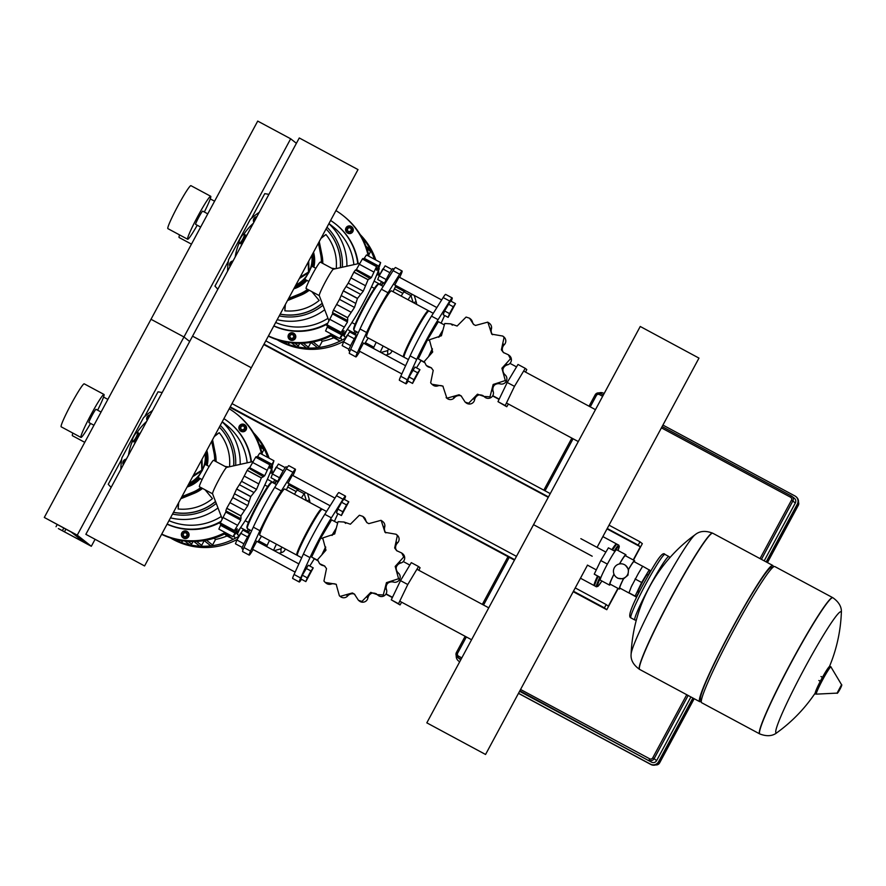 <?xml version="1.0" encoding="UTF-8"?>
<svg xmlns="http://www.w3.org/2000/svg" width="886" height="886" viewBox="0 0 886 886"><rect width="100%" height="100%" fill="white"/><g stroke="black" fill="none" stroke-linecap="round" stroke-linejoin="round"><path stroke-width="1.33" d="M612.547 550.04A23.634 1.85 -61.8 0 1 617.165 544.27L618.816 545.156A23.634 1.85 -61.8 0 1 618.838 545.178A23.634 1.85 -61.8 0 0 614.197 550.926M596.488 586.82A23.634 1.85 -61.8 0 1 596.444 586.809L594.805 585.923A23.634 1.85 -61.8 0 1 598.15 576.509M611.894 549.685A23.634 1.85 -61.8 0 1 616.512 543.926A23.634 1.85 -61.8 0 1 616.601 544.059L616.711 544.436M594.683 585.458L594.307 585.568A23.634 1.85 -61.8 0 1 594.141 585.568A23.634 1.85 -61.8 0 1 597.485 576.155M330.611 220.47A60.026 59.838 128.3 0 1 357.767 263.795M328.95 223.549L332.937 226.705A56.272 56.095 128.3 0 1 353.879 264.659M335.495 223.948L335.971 224.313A60.026 59.838 128.3 0 1 358.177 263.696M243.949 234.137A56.272 56.095 128.3 0 1 253.352 223.261M328.872 223.693A56.272 56.095 128.3 0 1 346.891 266.21M244.071 234.17L245.234 234.812L243.716 239.663L240.383 243.705L239.231 243.074A5.061 1.218 118.5 0 1 240.549 238.112A5.061 1.218 118.5 0 1 244.071 234.17A5.061 1.218 118.5 0 1 242.753 239.142A5.061 1.218 118.5 0 1 239.231 243.074M240.937 246.319A52.529 52.363 128.3 0 1 247.748 233.66M326.989 227.204A52.529 52.363 128.3 0 1 342.384 267.207M340.357 267.661A50.646 50.491 128.3 0 0 326.048 228.942A50.646 50.491 128.3 0 1 340.479 267.627M351.886 226.916A3.754 3.743 128.3 0 1 350.635 233.439A3.754 3.743 128.3 0 1 347.234 232.796L346.98 232.597A3.754 3.743 -51.7 0 0 352.982 230.349A3.754 3.743 -51.7 0 0 348.231 226.063A3.754 3.743 -51.7 0 0 346.98 232.597C344.654 228.09 346.027 226.008 351.089 226.351L351.886 226.916M295.348 338.43A3.754 3.743 128.3 0 1 289.722 339.604L289.467 339.404A3.754 3.743 -51.7 0 0 295.093 338.23A3.754 3.743 -51.7 0 0 293.576 333.158A3.754 3.743 -51.7 0 0 289.467 339.404C287.142 334.897 288.515 332.815 293.576 333.158L294.373 333.712A3.754 3.743 128.3 0 1 295.348 338.43M227.602 271.083A71.279 71.057 128.3 0 1 228.61 259.642L250.251 219.462A71.279 71.057 128.3 0 1 259.244 212.308M335.927 210.591A71.279 71.057 128.3 0 1 368.222 255.91M331.851 334.321A71.279 71.057 128.3 0 1 268.447 335.916M342.948 215.486L343.414 215.852A71.279 71.057 128.3 0 1 368.665 256.143M332.438 334.631A71.279 71.057 128.3 0 1 268.38 336.038A71.279 71.057 128.3 0 0 332.383 334.598M327.266 324.043A60.026 59.838 128.3 0 1 273.796 325.993M290.885 334.465L293.033 334.675L293.919 336.647L292.657 338.408L290.508 338.197L289.622 336.226L290.885 334.465L289.755 336.337L290.597 338.208M348.508 231.656L347.146 229.983L347.91 227.957L350.048 227.602L351.41 229.286L350.646 231.301L348.508 231.656L347.146 229.983M255.124 219.972L255.423 219.396M293.078 334.786L291.029 334.576M350.147 227.724L348.054 228.067L347.29 230.094M231.479 263.884L231.778 263.319M321.23 237.891A33.668 2.625 -39.2 0 1 325.926 234.524A46.903 46.748 128.3 0 1 336.215 268.58M325.926 234.524L320.965 238.389M335.484 268.735A33.668 1.44 -174.1 0 0 331.707 268.225M311.817 291.616A33.668 0.576 50.7 0 0 319.17 300.443A46.903 46.748 128.3 0 1 284.849 310.809L285.37 304.496M284.849 310.809A33.668 2.259 -84.3 0 1 285.137 304.928M324.697 309.746A56.272 56.095 128.3 0 1 277.196 319.669M235.189 256.984A56.272 56.095 128.3 0 1 239.154 243.019M327.986 318.307A56.272 56.095 128.3 0 1 275.679 322.482M322.205 303.256A50.646 50.491 128.3 0 1 280.197 314.109M322.26 303.4A50.646 50.491 128.3 0 1 280.164 314.165M322.969 305.238A52.529 52.363 128.3 0 1 279.234 315.892M327.654 323.191A60.026 59.838 128.3 0 1 273.863 325.86M223.903 418.646A60.026 59.838 128.3 0 1 251.059 461.971M222.242 421.736L226.229 424.881A56.272 56.095 128.3 0 1 247.172 462.835M228.787 422.124L229.252 422.5A60.026 59.838 128.3 0 1 251.469 461.883M137.241 432.324A56.272 56.095 128.3 0 1 146.633 421.448M222.164 421.88A56.272 56.095 128.3 0 1 240.184 464.386M137.352 432.357L138.526 432.988L137.009 437.85L133.675 441.881L132.523 441.261A5.061 1.218 118.5 0 1 133.83 436.289A5.061 1.218 118.5 0 1 137.352 432.357A5.061 1.218 118.5 0 1 136.045 437.33A5.061 1.218 118.5 0 1 132.523 441.261M134.229 444.495A52.529 52.363 128.3 0 1 141.04 431.836M220.282 425.38A52.529 52.363 128.3 0 1 235.676 465.394M233.649 465.837A50.646 50.491 128.3 0 0 219.34 427.118A50.646 50.491 128.3 0 1 233.771 465.815M245.178 425.092A3.754 3.743 128.3 0 1 243.927 431.626A3.754 3.743 128.3 0 1 240.527 430.984L240.272 430.773A3.754 3.743 -51.7 0 0 246.275 428.536A3.754 3.743 -51.7 0 0 241.524 424.25A3.754 3.743 -51.7 0 0 240.272 430.773C237.946 426.266 239.309 424.184 244.381 424.527L245.178 425.092M188.64 536.617A3.754 3.743 128.3 0 1 183.014 537.78L182.76 537.58A3.754 3.743 -51.7 0 0 188.386 536.407A3.754 3.743 -51.7 0 0 186.868 531.334A3.754 3.743 -51.7 0 0 182.76 537.58C180.434 533.073 181.807 530.991 186.868 531.334L187.666 531.899A3.754 3.743 128.3 0 1 188.64 536.617M120.884 469.27A71.279 71.057 128.3 0 1 121.903 457.829L143.532 417.649A71.279 71.057 128.3 0 1 152.536 410.495M229.219 408.778A71.279 71.057 128.3 0 1 261.514 454.086M225.144 532.497A71.279 71.057 128.3 0 1 161.739 534.103M236.241 413.673L236.706 414.039A71.279 71.057 128.3 0 1 261.957 454.33M225.731 532.807A71.279 71.057 128.3 0 1 161.673 534.225A71.279 71.057 128.3 0 0 225.664 532.774M220.559 522.219A60.026 59.838 128.3 0 1 167.077 524.18M184.177 532.652L186.326 532.863L187.212 534.834L185.949 536.595L183.79 536.373L182.915 534.402L184.177 532.652L183.048 534.513L183.889 536.384M241.8 429.832L240.438 428.159L241.202 426.144L243.34 425.789L244.702 427.462L243.938 429.488L241.8 429.832L240.438 428.159M148.405 418.148L148.715 417.583M186.37 532.962L184.321 532.763M243.44 425.911L241.346 426.255L240.571 428.27M124.76 462.06L125.07 461.495M214.523 436.067A33.668 2.625 -39.2 0 1 219.219 432.7A46.903 46.748 128.3 0 1 229.507 466.756M219.219 432.7L214.257 436.576M228.765 466.922A33.668 1.44 -174.1 0 0 224.989 466.413M205.098 489.803A33.668 0.576 50.7 0 0 212.463 498.619A46.903 46.748 128.3 0 1 178.141 508.996L178.662 502.672M178.141 508.996A33.668 2.259 -84.3 0 1 178.429 503.115M217.989 507.933A56.272 56.095 128.3 0 1 170.489 517.856M128.481 455.171A56.272 56.095 128.3 0 1 132.446 441.195M221.279 516.483A56.272 56.095 128.3 0 1 168.971 520.669M215.497 501.443A50.646 50.491 128.3 0 1 173.479 512.285M215.553 501.587A50.646 50.491 128.3 0 1 173.446 512.352M216.262 503.425A52.529 52.363 128.3 0 1 172.515 514.079M220.946 521.378A60.026 59.838 128.3 0 1 167.155 524.047M268.325 336.137A71.279 71.057 -51.7 0 0 332.959 334.908M369.063 256.353A71.279 71.057 -51.7 0 0 343.834 216.195L343.369 215.819A71.279 71.057 128.3 0 1 368.62 256.12M217.834 289.213L214.955 286.134L228.355 261.226M251.436 218.377L264.748 193.646L268.912 194.355M161.617 534.324A71.279 71.057 -51.7 0 0 226.251 533.095M262.345 454.54A71.279 71.057 -51.7 0 0 237.127 414.371L236.662 414.006A71.279 71.057 128.3 0 1 261.913 454.308M111.127 487.389L108.236 484.31L121.648 459.413M144.717 416.564L158.04 391.822L162.204 392.531M343.735 341.309A67.535 67.314 128.3 0 1 277.13 339.726M366.029 246.33L370.204 249.63A1.506 1.495 128.3 0 1 370.592 251.513L368.731 254.969M362.64 238.843L364.511 240.327A1.506 1.495 128.3 0 1 364.899 242.21L364.567 242.819M361.012 235.931A67.535 67.314 128.3 0 1 374.379 259.21M320.721 340.047L322.271 341.265L319.27 346.825A1.506 1.495 128.3 0 1 317.022 347.29L310.82 342.384M299.756 343.303L298.338 345.95A1.506 1.495 128.3 0 1 296.09 346.415L291.605 342.882M289.434 342.605L289.046 343.325A1.506 1.495 128.3 0 1 286.798 343.79L284.052 341.631M310.92 342.461L308.361 347.212A1.506 1.495 128.3 0 1 306.113 347.677L300.575 343.303M340.479 337.909L340.944 338.275A1.506 1.495 128.3 0 1 339.305 340.767L333.756 337.787A61.909 61.71 128.3 0 1 322.271 341.265M333.756 337.787L331.231 335.794M345.197 338.286A67.535 67.314 128.3 0 1 278.592 340.191M377.425 273.298A67.535 67.314 128.3 0 1 377.547 274.571M360.225 234.613A67.535 67.314 128.3 0 1 375.83 259.986M378.499 270.64A67.535 67.314 128.3 0 1 379.119 275.424M237.027 539.496A67.535 67.314 128.3 0 1 170.422 537.902M259.31 444.506L263.496 447.807A1.506 1.495 128.3 0 1 263.884 449.7L262.023 453.145M255.921 437.031L257.793 438.515A1.506 1.495 128.3 0 1 258.18 440.397L257.859 441.006M254.304 434.107A67.535 67.314 128.3 0 1 267.672 457.397M214.013 538.223L215.553 539.452L212.562 545.012A1.506 1.495 128.3 0 1 210.314 545.477L204.112 540.571M193.048 541.49L191.62 544.137A1.506 1.495 128.3 0 1 189.371 544.602L184.897 541.058M182.726 540.781L182.328 541.512A1.506 1.495 128.3 0 1 180.079 541.977L177.344 539.807M204.201 540.648L201.654 545.388A1.506 1.495 128.3 0 1 199.405 545.854L193.868 541.479M233.771 536.096L234.236 536.451A1.506 1.495 128.3 0 1 232.586 538.954L227.049 535.975A61.909 61.71 128.3 0 1 215.553 539.452M227.049 535.975L224.523 533.981M238.489 536.462A67.535 67.314 128.3 0 1 171.873 538.367M270.717 471.485A67.535 67.314 128.3 0 1 270.839 472.759M253.518 432.8A67.535 67.314 128.3 0 1 269.111 458.173M271.792 468.827A67.535 67.314 128.3 0 1 272.412 473.6M354.754 334.686L356.394 331.641M381.29 285.392L382.985 282.379M381.556 281.615A7.509 0.587 118.2 0 0 380.039 284.306L379.873 284.627M354.965 330.877L353.857 332.937A7.509 0.587 118.2 0 0 353.337 333.922M345.618 337.511L344.178 336.37L345.784 337.234M346.847 330.179A7.509 0.587 118.2 0 0 344.178 336.37M381.567 285.547A7.509 0.587 -61.8 0 1 383.416 282.9A117.772 9.237 -61.8 0 1 383.627 282.723M355.109 334.875A7.509 0.587 -61.8 0 1 356.604 331.752M364.888 343.336L369.119 346.138M392.199 350.867L390.837 352.949A114.017 8.949 -61.8 0 1 389.009 354.101A114.017 8.949 -61.8 0 1 387.824 350.568L388.511 348.896M383.162 346.016A9.381 0.731 118.2 0 0 380.349 352.163M412.533 294.517A119.643 9.392 118.2 0 0 410.949 295.603A9.381 0.731 118.2 0 0 408.114 299.8M413.762 302.835A114.017 8.949 -61.8 0 1 416.42 302.669A114.017 8.949 -61.8 0 1 416.52 304.308M377.469 274.527L379.23 275.48L377.48 274.538A7.509 0.587 118.2 0 0 377.469 274.527A7.509 0.587 118.2 0 0 376.417 275.734M405.622 290.796A119.643 9.392 118.2 0 0 404.027 291.893A9.381 0.731 118.2 0 0 401.192 296.079M376.24 342.306A9.381 0.731 118.2 0 0 373.427 348.453M248.047 532.863L249.675 529.817M274.582 483.579L276.277 480.566M274.837 479.791A7.509 0.587 118.2 0 0 273.331 482.493L273.154 482.815M248.257 529.064L247.15 531.113A7.509 0.587 118.2 0 0 246.629 532.098M238.91 535.687L237.47 534.557L239.076 535.41M240.139 528.366A7.509 0.587 118.2 0 0 237.47 534.557M274.859 483.723A7.509 0.587 -61.8 0 1 276.698 481.087A117.772 9.237 -61.8 0 1 276.919 480.91M248.39 533.051A7.509 0.587 -61.8 0 1 249.896 529.939M258.18 541.512L262.411 544.325M285.491 549.054L284.129 551.125A114.017 8.949 -61.8 0 1 282.302 552.288A114.017 8.949 -61.8 0 1 281.117 548.755L281.803 547.072M276.454 544.203A9.381 0.731 118.2 0 0 273.63 550.35M305.825 492.694A119.643 9.392 118.2 0 0 304.241 493.79A9.381 0.731 118.2 0 0 301.406 497.976M307.054 501.011A114.017 8.949 -61.8 0 1 309.712 500.845A114.017 8.949 -61.8 0 1 309.812 502.495M270.762 472.714L272.523 473.656L270.762 472.714A7.509 0.587 118.2 0 0 269.698 473.921M298.903 488.983A119.643 9.392 118.2 0 0 297.319 490.069A9.381 0.731 118.2 0 0 294.484 494.266M269.532 540.482A9.381 0.731 118.2 0 0 266.719 546.629M322.759 263.43A35.263 35.152 -51.7 0 0 322.072 255.489L319.259 241.557M287.485 300.564L300.675 295.237A35.263 35.152 -51.7 0 0 309.269 290.254M318.971 242.088L321.607 255.124A35.263 35.152 128.3 0 1 322.294 263.175M308.716 289.955A35.263 35.152 128.3 0 1 300.21 294.861L287.872 299.856M313.522 252.211A29.825 29.736 128.3 0 1 313.854 267.24M313.135 252.931A29.825 29.736 128.3 0 1 313.09 266.83M312.559 253.994A29.072 28.983 128.3 0 1 312.359 266.431M311.839 255.334A29.072 28.983 128.3 0 1 309.004 271.869M309.015 272.068L311.783 266.121L315.848 268.314M308.815 281.416L304.74 279.223L308.649 272.766M308.705 261.16L309.026 272.434L299.424 278.381M308.217 262.057L308.505 272.024L300.022 277.285M308.771 272.589L299.346 278.536M308.483 272.877A29.072 28.983 128.3 0 1 295.869 285.004M305.36 279.555A29.072 28.983 128.3 0 1 294.916 286.765M306.102 279.954A29.825 29.736 128.3 0 1 294.329 287.85M306.933 280.408A29.825 29.736 128.3 0 1 293.787 288.858M333.513 269.2A15.007 1.174 118.2 0 0 333.424 269.2A15.007 1.174 118.2 0 0 325.472 281.682A15.007 1.174 118.2 0 0 319.259 295.581L328.916 320.71M333.479 269.189L320.333 262.123A15.007 1.174 118.2 0 0 312.293 274.605A15.007 1.174 118.2 0 0 306.135 288.57L319.281 295.625M343.89 330.733L339.737 338.541L325.572 330.943A43.148 3.389 118.2 0 0 325.572 330.943L327.709 326.048M341.143 332.361L326.967 324.752L332.494 313.899L347.511 321.95L341.143 332.361A43.148 3.389 118.2 0 0 341.11 332.427L341.032 333.202L326.79 325.55L326.945 324.819L341.11 332.427L344.078 330.711M347.655 317.653L333.479 310.045L339.493 299.368L354.5 307.431L347.655 317.653A43.148 3.389 118.2 0 0 347.6 317.764L347.733 320.3M333.479 310.045A43.148 3.389 118.2 0 0 333.435 310.155L332.494 312.658L347.312 320.367L347.511 321.95M332.494 313.899L332.892 312.869M357.523 298.372L343.358 290.763L348.242 283.132L363.249 291.195L357.523 298.372A43.148 3.389 118.2 0 0 357.457 298.493L354.5 307.431M339.493 299.368L343.292 290.885L357.457 298.493M355.884 270.241L356.394 269.521L371.4 277.584L368.111 279.677A43.148 3.389 118.2 0 0 368.044 279.777L363.249 291.195M348.242 283.132L353.879 272.168L368.044 279.777M370.226 278.592L355.441 270.008L353.946 272.057A43.148 3.389 118.2 0 0 353.879 272.168M376.572 270.141L376.572 266.575A43.148 3.389 118.2 0 0 376.528 266.631L371.4 277.584M356.394 269.521L362.363 259.022L376.528 266.631M374.545 280.065L379.241 268.768A43.148 3.389 118.2 0 0 379.263 268.702L377.923 271.16L380.637 262.577L376.639 270.274M377.126 266.132L376.572 266.575L362.407 258.967L362.883 258.49L377.126 266.132M363.825 258.989L366.461 254.958L380.637 262.566A43.148 3.389 118.2 0 0 380.637 262.577L366.461 254.958M379.263 268.702L378.51 269.333M339.748 338.552L325.572 330.943L339.748 338.552A43.148 3.389 118.2 0 0 339.737 338.552L345.285 331.774L343.801 334.554A43.148 3.389 118.2 0 0 343.846 334.498L350.313 324.985A311.606 311.606 0 0 0 375.454 277.982M343.967 333.402L343.801 334.554M321.817 262.921A35.263 35.152 -51.7 0 0 321.142 254.747L318.683 242.62M288.249 299.136L299.734 294.495A35.263 35.152 -51.7 0 0 308.151 289.656M318.395 243.152L320.666 254.382A35.263 35.152 128.3 0 1 321.341 262.666M307.586 289.345A35.263 35.152 128.3 0 1 299.269 294.119L288.637 298.416M216.051 461.606A35.263 35.152 -51.7 0 0 215.364 453.676L212.551 439.744M180.777 498.752L193.968 493.413A35.263 35.152 -51.7 0 0 202.562 488.43M212.263 440.276L214.899 453.3A35.263 35.152 128.3 0 1 215.575 461.351M201.997 488.131A35.263 35.152 128.3 0 1 193.502 493.048L181.154 498.032M206.815 450.398A29.825 29.736 128.3 0 1 207.147 465.427M206.427 451.118A29.825 29.736 128.3 0 1 206.383 465.006M205.851 452.181A29.072 28.983 128.3 0 1 205.652 464.618M205.131 453.521A29.072 28.983 128.3 0 1 202.296 470.056M202.307 470.256L205.076 464.308L209.14 466.49M202.108 479.592L198.032 477.41L201.942 470.953M201.986 459.347L202.318 470.621L192.716 476.568M201.51 460.233L201.798 470.211L193.303 475.472M202.052 470.776L192.639 476.723M201.775 471.053A29.072 28.983 128.3 0 1 189.15 483.18M198.652 477.742A29.072 28.983 128.3 0 1 188.209 484.952M199.383 478.141A29.825 29.736 128.3 0 1 187.622 486.026M200.225 478.584A29.825 29.736 128.3 0 1 187.079 487.045M226.805 467.387A15.007 1.174 118.2 0 0 226.716 467.376A15.007 1.174 118.2 0 0 218.764 479.869A15.007 1.174 118.2 0 0 212.551 493.757L222.198 518.897M226.772 467.365L213.626 460.31A15.007 1.174 118.2 0 0 205.585 472.781A15.007 1.174 118.2 0 0 199.428 486.746L212.574 493.812M237.182 528.92L233.018 536.728L218.864 529.119A43.148 3.389 118.2 0 0 218.864 529.119L221.002 524.224M234.425 530.537L220.26 522.928L225.786 512.075L240.793 520.137L234.425 530.537A43.148 3.389 118.2 0 0 234.402 530.603L234.325 531.379L220.082 523.726L220.237 522.995L234.402 530.603L237.37 528.887M240.948 515.84L226.772 508.232L232.785 497.555L247.792 505.618L240.948 515.84A43.148 3.389 118.2 0 0 240.892 515.94L241.025 518.476M226.772 508.232A43.148 3.389 118.2 0 0 226.716 508.331L225.786 510.834L240.593 518.554L240.793 520.137M225.786 512.075L226.185 511.056M250.816 496.548L236.651 488.939L241.535 481.308L256.541 489.371L250.816 496.548A43.148 3.389 118.2 0 0 250.749 496.669L247.792 505.618M232.785 497.555L236.584 489.061L250.749 496.669M249.165 468.417L249.686 467.697L264.692 475.76L261.403 477.853A43.148 3.389 118.2 0 0 261.337 477.953L256.541 489.371M241.535 481.308L247.172 470.344L261.337 477.953M263.507 476.779L248.733 468.185L247.227 470.245A43.148 3.389 118.2 0 0 247.172 470.344M269.865 468.317L269.865 464.751A43.148 3.389 118.2 0 0 269.82 464.807L264.692 475.76M249.686 467.697L255.655 457.198L269.82 464.807M267.838 478.252L272.523 466.944A43.148 3.389 118.2 0 0 272.556 466.878L271.216 469.336L273.929 460.753L269.931 468.45M270.418 464.319L269.865 464.751L255.689 457.143L256.176 456.667L270.418 464.319M257.117 457.176L259.753 453.145L273.918 460.753A43.148 3.389 118.2 0 0 273.929 460.753L259.753 453.145M272.556 466.878L271.803 467.509M233.029 536.739L218.864 529.119L233.029 536.739A43.148 3.389 118.2 0 0 233.029 536.728L238.578 529.961L237.094 532.73A43.148 3.389 118.2 0 0 237.138 532.674L243.595 523.161A311.606 311.606 0 0 0 268.746 476.17M237.26 531.578L237.094 532.73M215.11 461.108A35.263 35.152 -51.7 0 0 214.423 452.934L211.975 440.807M181.541 497.323L193.026 492.671A35.263 35.152 -51.7 0 0 201.443 487.832M211.688 441.339L213.958 452.558A35.263 35.152 128.3 0 1 214.633 460.853M200.878 487.533A35.263 35.152 128.3 0 1 192.561 492.306L181.929 496.603M358.321 332.682L354.057 330.389A26.259 2.06 -61.8 0 1 353.957 330.245L353.658 329.227A25.517 2.005 -61.8 0 1 364.235 305.637A25.517 2.005 -61.8 0 1 377.724 284.417L378.732 284.107A26.259 2.06 -61.8 0 1 378.909 284.118L383.184 286.411M353.957 330.245A26.259 2.06 -61.8 0 1 364.844 305.958A26.259 2.06 -61.8 0 1 378.732 284.107M394.791 284.982L399.054 277.052M359.218 351.044L363.481 343.115M402.122 271.027L395.521 267.494A11.252 0.886 118.2 0 0 393.074 270.64L381.423 289.224A35.263 2.769 118.2 0 0 360.026 328.972L350.679 349.383A11.252 0.886 118.2 0 0 349.305 353.381L355.895 356.925A11.252 0.886 -61.8 0 1 357.268 352.916L366.616 332.505A35.263 2.769 -61.8 0 1 388.013 292.768L399.664 274.173A11.252 0.886 -61.8 0 1 402.122 271.027A11.252 0.886 -61.8 0 1 400.749 275.037L399.675 277.384M368.233 337.998L364.644 343.735M359.849 351.377L358.343 353.78A11.252 0.886 -61.8 0 1 355.895 356.925M395.909 285.58L393.096 291.738M525.254 368.354L518 364.456L507.235 382.453L497.976 401.646L506.759 406.74L505.23 405.544L514.478 386.34L525.254 368.354L526.782 369.562L525.553 372.109M505.95 381.811L514.478 386.34M508.387 404.027L506.759 406.74M497.976 401.646L505.23 405.544M432.324 348.73L428.802 356.05M442.701 330.4L438.603 337.234M432.446 349.062L429.145 355.906M442.767 330.788L438.958 337.134M424.361 362.108L418.314 358.863L424.427 362.529M443.598 324.509L438.337 321.673L427.573 339.67L418.314 358.863M429.145 340.512L427.573 339.67M492.782 395.688L499.195 399.132M492.627 395.942L499.062 399.398M509.982 363.371L516.549 366.893M403.938 356.792A26.259 2.06 -61.8 0 1 403.484 356.936L366.582 337.112A26.259 2.06 -61.8 0 1 377.37 312.68A26.259 2.06 -61.8 0 1 391.435 290.841L428.337 310.654A26.259 2.06 -61.8 0 1 428.47 311.119M403.484 356.936A26.259 2.06 -61.8 0 1 414.271 332.494A26.259 2.06 -61.8 0 1 428.337 310.654M408.413 359.572L404.149 357.291A26.259 2.06 -61.8 0 1 404.038 357.136L403.739 356.128A25.517 2.005 -61.8 0 1 414.316 332.538A25.517 2.005 -61.8 0 1 427.805 311.318L428.813 311.008A26.259 2.06 -61.8 0 1 429.001 311.008L433.276 313.312M404.038 357.136A26.259 2.06 -61.8 0 1 414.925 332.848A26.259 2.06 -61.8 0 1 428.813 311.008M452.203 297.929L445.614 294.385A11.252 0.886 118.2 0 0 443.166 297.541L431.504 316.125A35.263 2.769 118.2 0 0 410.107 355.862L400.76 376.284A11.252 0.886 118.2 0 0 399.387 380.282L405.987 383.815A11.252 0.886 -61.8 0 1 407.35 379.817L416.697 359.406A35.263 2.769 -61.8 0 1 438.094 319.669L449.756 301.074A11.252 0.886 -61.8 0 1 452.203 297.929A11.252 0.886 -61.8 0 1 451.129 301.273M444.628 315.482L441.483 322.338A35.263 2.769 -61.8 0 1 441.106 323.168M420.961 360.668A35.263 2.769 -61.8 0 1 420.086 362.086L416.486 367.834M408.18 381.08A11.252 0.886 -61.8 0 1 405.987 383.815M393.993 269.222L392.819 268.591A9.004 0.709 118.2 0 0 387.957 276.133A9.004 0.709 118.2 0 0 384.28 284.45A9.004 0.709 118.2 0 0 384.291 284.45A9.004 0.709 118.2 0 0 384.302 284.461L384.38 284.506M391.933 269.488L385.133 265.833L379.164 275.801L377.735 279.566L384.557 283.221M386.185 279.566L379.164 275.801M389.884 272.7L382.863 268.934M382.719 269.145L379.186 275.734M444.606 310.942L443.177 314.707L448.128 317.365L455.515 303.632L450.575 300.974L444.606 310.942L449.545 313.6L448.128 317.365M455.515 303.632L453.244 306.733L448.305 304.075M453.244 306.733L449.545 313.6M357.257 334.653A9.004 0.709 118.2 0 0 357.246 334.653A9.004 0.709 118.2 0 0 352.395 342.195A9.004 0.709 118.2 0 0 348.719 350.513L348.719 350.513A9.004 0.709 118.2 0 0 348.73 350.524M356.36 335.55L349.56 331.896L343.591 341.863L342.173 345.629L348.984 349.283M350.623 345.629L343.591 341.863M354.311 338.762L347.29 334.997M347.157 335.207L343.613 341.797M409.033 377.004L407.615 380.77L412.555 383.428L419.942 369.695L415.002 367.037L409.033 377.004L413.983 379.662L412.555 383.428M419.942 369.695L417.671 372.796L412.732 370.138M417.671 372.796L413.983 379.662M442.867 386.075L446.843 398.113A43.148 43.004 -51.7 0 0 446.965 398.179L459.081 394.768L461.063 395.832L465.15 402.1L468.517 403.23A43.148 43.004 -51.7 0 0 468.661 403.23L477.476 394.181L483.9 396.43L489.88 396.806A43.148 43.004 -51.7 0 0 490.002 396.74L493.159 384.469L505.219 380.57A43.148 43.004 -51.7 0 0 505.286 380.448L501.908 368.233L510.402 358.863A43.148 43.004 -51.7 0 0 510.391 358.719L508.409 354.81L503.37 352.484L501.376 349.815L504.045 337.5A43.148 43.004 -51.7 0 0 503.979 337.378L502.794 336.06L491.719 334.155L487.865 322.205A43.148 43.004 -51.7 0 0 487.743 322.139L475.516 325.45L473.534 324.398L469.536 318.196L466.191 317.088A43.148 43.004 -51.7 0 0 466.047 317.088L457.11 326.037L450.752 323.844L444.827 323.501A43.148 43.004 -51.7 0 0 444.706 323.578L441.427 335.75L429.488 339.748A43.148 43.004 -51.7 0 0 429.422 339.87L432.689 351.997L424.305 361.455A43.148 43.004 -51.7 0 0 424.316 361.599L426.277 365.486L431.238 367.756L433.21 370.414L430.662 382.818A43.148 43.004 -51.7 0 0 430.729 382.94L431.914 384.258L442.867 386.075M446.843 398.113L447.851 398.91A5.238 5.227 128.3 0 1 447.12 398.423L446.112 397.626M443.111 386.362A6.423 6.401 -51.7 0 0 437.872 385.886A5.238 5.227 128.3 0 1 432.922 385.056L431.914 384.258M431.737 368.188A6.423 6.401 -51.7 0 0 429.544 367.325A5.238 5.227 128.3 0 1 427.296 366.295L426.277 365.486M450.752 323.844L451.794 324.664A5.238 5.227 128.3 0 1 452.281 325.107A6.423 6.401 -51.7 0 0 452.381 325.195M469.536 318.196L470.555 319.004A5.238 5.227 128.3 0 1 472.371 321.806A6.423 6.401 -51.7 0 0 474.088 324.774M488.596 322.692L489.604 323.49A5.238 5.227 128.3 0 1 491.398 328.994A6.423 6.401 -51.7 0 0 492.538 334.709M502.794 336.06L503.802 336.857A5.238 5.227 128.3 0 1 504.987 338.175L503.979 337.378M504.045 337.5L505.053 338.297A5.238 5.227 128.3 0 1 504.245 344.754A6.423 6.401 -51.7 0 0 502.44 350.657L501.376 349.815M508.409 354.799L509.428 355.618A5.238 5.227 128.3 0 1 511.399 359.517L510.391 358.719M502.44 350.657A6.423 6.401 -51.7 0 0 503.924 352.883M510.402 358.863L511.41 359.661A5.238 5.227 128.3 0 1 507.479 364.855A6.423 6.401 -51.7 0 0 502.971 369.074L501.908 368.233M502.971 369.074A6.423 6.401 -51.7 0 0 505.098 374.856A5.238 5.227 128.3 0 1 506.294 381.246L505.286 380.448M505.219 380.57L506.227 381.368A5.238 5.227 128.3 0 1 500.225 383.904A6.423 6.401 -51.7 0 0 494.222 385.31L493.159 384.469M494.222 385.31A6.423 6.401 -51.7 0 0 493.181 391.39A5.238 5.227 128.3 0 1 491.01 397.537L490.002 396.74M483.302 395.887A6.423 6.401 -51.7 0 0 478.551 395.034L477.476 394.181M482.792 395.444L483.402 395.987M489.88 396.806L490.899 397.604A5.238 5.227 128.3 0 1 484.93 397.249L483.9 396.43M478.551 395.034A6.423 6.401 -51.7 0 0 474.608 399.785A5.238 5.227 128.3 0 1 469.669 404.027L468.661 403.23M447.851 398.91A43.148 43.004 -51.7 0 0 447.973 398.977L446.965 398.179M468.517 403.23L469.525 404.027A43.148 43.004 -51.7 0 0 469.669 404.027M461.573 396.286A6.423 6.401 -51.7 0 0 460.144 395.621L459.081 394.768M469.525 404.027A5.238 5.227 128.3 0 1 466.169 402.909L465.15 402.1M460.144 395.621A6.423 6.401 -51.7 0 0 454.363 397.77A5.238 5.227 128.3 0 1 447.973 398.977M251.613 530.858L247.349 528.577A26.259 2.06 -61.8 0 1 247.249 528.421L246.939 527.414A25.517 2.005 -61.8 0 1 257.516 503.824A25.517 2.005 -61.8 0 1 271.005 482.604L272.024 482.294A26.259 2.06 -61.8 0 1 272.201 482.294L276.476 484.598M247.249 528.421A26.259 2.06 -61.8 0 1 258.136 504.134A26.259 2.06 -61.8 0 1 272.024 482.294M288.083 483.169L292.336 475.228M252.51 549.22L256.774 541.291M295.403 469.215L288.814 465.671A11.252 0.886 118.2 0 0 286.366 468.816L274.715 487.411A35.263 2.769 118.2 0 0 253.307 527.148L243.971 547.57A11.252 0.886 118.2 0 0 242.598 551.568L249.187 555.101A11.252 0.886 -61.8 0 1 250.561 551.103L259.908 530.692A35.263 2.769 -61.8 0 1 281.305 490.944L292.956 472.36A11.252 0.886 -61.8 0 1 295.403 469.215A11.252 0.886 -61.8 0 1 294.041 473.213L292.956 475.56M261.525 536.185L257.937 541.922M253.141 549.564L251.635 551.956A11.252 0.886 -61.8 0 1 249.187 555.101M289.201 483.767L286.388 489.914M418.546 566.531L411.292 562.643L400.516 580.629L391.269 599.833L400.04 604.928L398.523 603.72L407.77 584.527L418.546 566.531L420.064 567.738L418.845 570.285M400.516 580.629L407.77 584.527M401.668 602.203L400.04 604.928M391.269 599.833L398.523 603.72M325.616 546.917L322.094 554.237M335.982 528.588L331.896 535.421M325.738 547.249L322.438 554.093M336.06 528.975L332.25 535.321M317.642 560.284L311.606 557.05L317.72 560.716M336.89 522.685L331.63 519.86L320.854 537.846L311.606 557.05M322.426 538.699L320.854 537.846M386.063 593.875L392.487 597.319M385.919 594.118L392.354 597.585M399.243 579.998L400.505 580.673M403.274 561.547L409.841 565.08M297.231 554.968A26.259 2.06 -61.8 0 1 296.777 555.112L259.875 535.299A26.259 2.06 -61.8 0 1 270.651 510.857A26.259 2.06 -61.8 0 1 284.727 489.017L321.629 508.841A26.259 2.06 -61.8 0 1 321.762 509.295M296.777 555.112A26.259 2.06 -61.8 0 1 307.564 530.681A26.259 2.06 -61.8 0 1 321.629 508.841M301.705 557.759L297.43 555.467A26.259 2.06 -61.8 0 1 297.331 555.323L297.031 554.315A25.517 2.005 -61.8 0 1 307.608 530.714A25.517 2.005 -61.8 0 1 321.097 509.494L322.105 509.195A26.259 2.06 -61.8 0 1 322.282 509.195L326.557 511.488M297.331 555.323A26.259 2.06 -61.8 0 1 308.217 531.035A26.259 2.06 -61.8 0 1 322.105 509.195M345.496 496.116L338.906 492.572A11.252 0.886 118.2 0 0 336.447 495.717L324.797 514.312A35.263 2.769 118.2 0 0 303.4 554.049L294.052 574.46A11.252 0.886 118.2 0 0 292.679 578.458L299.269 582.002A11.252 0.886 -61.8 0 1 300.642 578.004L309.989 557.593A35.263 2.769 -61.8 0 1 331.386 517.845L343.037 499.261A11.252 0.886 -61.8 0 1 345.496 496.116A11.252 0.886 -61.8 0 1 344.421 499.46M337.92 513.67L334.775 520.525A35.263 2.769 -61.8 0 1 334.399 521.345M314.253 558.856A35.263 2.769 -61.8 0 1 313.378 560.262L309.768 566.021M301.473 579.256A11.252 0.886 -61.8 0 1 299.269 582.002M287.285 467.409L286.1 466.767A9.004 0.709 118.2 0 0 286.1 466.767A9.004 0.709 118.2 0 0 281.25 474.32A9.004 0.709 118.2 0 0 277.573 482.637A9.004 0.709 118.2 0 0 277.584 482.637A9.004 0.709 118.2 0 0 277.595 482.637L277.672 482.682M285.226 467.664L278.425 464.02L272.456 473.977L271.027 477.742L277.839 481.408M279.478 477.753L272.456 473.977M283.177 470.887L276.155 467.121M276.011 467.332L272.478 473.921M337.898 509.129L336.47 512.894L341.409 515.541L348.807 501.819L343.868 499.161L341.597 502.262L337.898 509.129L342.838 511.776L341.409 515.541M348.807 501.819L346.537 504.909L341.597 502.262M346.537 504.909L342.838 511.776M250.672 532.907L250.539 532.829A9.004 0.709 118.2 0 0 250.539 532.829A9.004 0.709 118.2 0 0 245.677 540.371A9.004 0.709 118.2 0 0 242 548.689A9.004 0.709 118.2 0 0 242.011 548.7A9.004 0.709 118.2 0 0 242.022 548.7M249.653 533.726L242.853 530.083L236.883 540.039L235.454 543.805L242.277 547.47M243.905 543.816L236.905 539.995M247.604 536.949L240.582 533.173M240.449 533.394L236.905 539.984M302.325 575.191L300.897 578.957L305.847 581.604L313.234 567.882L308.295 565.224L302.325 575.191L307.265 577.838L305.847 581.604M313.234 567.882L310.964 570.972L306.024 568.325M310.964 570.972L307.265 577.838M336.159 584.251L339.393 595.813L340.135 596.289A43.148 43.004 -51.7 0 0 340.257 596.356L352.362 592.955L354.345 594.019L358.442 600.287L361.809 601.417A43.148 43.004 -51.7 0 0 361.942 601.406L370.769 592.369L377.192 594.617L383.173 594.993A43.148 43.004 -51.7 0 0 383.295 594.916L386.451 582.656L398.501 578.757A43.148 43.004 -51.7 0 0 398.567 578.636L395.189 566.409L403.684 557.039A43.148 43.004 -51.7 0 0 403.684 556.906L401.69 552.986L396.651 550.671L394.669 547.991L397.338 535.676A43.148 43.004 -51.7 0 0 397.271 535.565L396.086 534.247L385.011 532.331L381.157 520.392A43.148 43.004 -51.7 0 0 381.035 520.326L368.797 523.637L366.826 522.574L362.828 516.383L359.483 515.264A43.148 43.004 -51.7 0 0 359.339 515.275L350.391 524.213L344.045 522.02L338.109 521.688A43.148 43.004 -51.7 0 0 337.998 521.765L334.72 533.937L322.781 537.935A43.148 43.004 -51.7 0 0 322.714 538.057L325.97 550.173L317.598 559.642A43.148 43.004 -51.7 0 0 317.598 559.775L319.569 563.673L324.531 565.933L326.502 568.59L323.944 581.006A43.148 43.004 -51.7 0 0 324.021 581.116L325.206 582.434L336.159 584.251M340.135 596.289L341.143 597.086A5.238 5.227 128.3 0 1 340.412 596.61L339.393 595.813M336.403 584.538A6.423 6.401 -51.7 0 0 331.154 584.073A5.238 5.227 128.3 0 1 326.214 583.232L325.195 582.434M325.029 566.375A6.423 6.401 -51.7 0 0 322.836 565.512A5.238 5.227 128.3 0 1 320.588 564.482L319.569 563.673M344.045 522.02L345.075 522.84A5.238 5.227 128.3 0 1 345.573 523.283A6.423 6.401 -51.7 0 0 345.673 523.382M362.828 516.383L363.847 517.191A5.238 5.227 128.3 0 1 365.663 519.982A6.423 6.401 -51.7 0 0 367.38 522.962M381.888 520.868L382.896 521.666A5.238 5.227 128.3 0 1 384.679 527.181A6.423 6.401 -51.7 0 0 385.831 532.885M396.086 534.236L397.094 535.044A5.238 5.227 128.3 0 1 398.279 536.362L397.271 535.565M397.338 535.676L398.346 536.473A5.238 5.227 128.3 0 1 397.526 542.93A6.423 6.401 -51.7 0 0 395.732 548.833L394.669 547.991M401.69 552.986L402.72 553.794A5.238 5.227 128.3 0 1 404.692 557.704L403.684 556.906M395.732 548.833A6.423 6.401 -51.7 0 0 397.205 551.059M403.684 557.039L404.703 557.837A5.238 5.227 128.3 0 1 400.76 563.031A6.423 6.401 -51.7 0 0 396.263 567.25L395.189 566.409M396.263 567.25A6.423 6.401 -51.7 0 0 398.39 573.032A5.238 5.227 128.3 0 1 399.575 579.422L398.567 578.636M398.501 578.757L399.508 579.555A5.238 5.227 128.3 0 1 393.517 582.091A6.423 6.401 -51.7 0 0 387.514 583.497L386.451 582.656M387.514 583.497A6.423 6.401 -51.7 0 0 386.473 589.578A5.238 5.227 128.3 0 1 384.302 595.713L383.295 594.916M376.583 594.063A6.423 6.401 -51.7 0 0 371.843 593.21L370.769 592.369M376.085 593.62L376.694 594.174M383.173 594.993L384.181 595.791A5.238 5.227 128.3 0 1 378.222 595.436L377.192 594.617M371.843 593.21A6.423 6.401 -51.7 0 0 367.9 597.961A5.238 5.227 128.3 0 1 362.961 602.203L361.942 601.406M341.143 597.086A43.148 43.004 -51.7 0 0 341.265 597.153L340.257 596.356M361.809 601.417L362.817 602.214A43.148 43.004 -51.7 0 0 362.961 602.203M354.854 594.462A6.423 6.401 -51.7 0 0 353.436 593.797L352.362 592.955M362.817 602.214A5.238 5.227 128.3 0 1 359.461 601.085L358.442 600.287M353.436 593.797A6.423 6.401 -51.7 0 0 347.655 595.946A5.238 5.227 128.3 0 1 341.265 597.153M426.819 722.843L485.561 754.473L426.819 722.843L533.538 524.667L592.191 556.209L533.538 524.667L640.246 326.48L698.976 358.11L597.064 547.371M625.749 555.921A17.255 1.351 118.2 0 0 625.848 554.691A17.255 1.351 118.2 0 0 619.469 563.917M625.848 554.691L616.623 549.741A17.255 1.351 118.2 0 0 615.006 551.358A17.255 1.351 118.2 0 0 607.386 564.094A17.255 1.351 118.2 0 0 600.841 577.683A17.255 1.351 118.2 0 0 600.298 580.153L609.524 585.103A17.255 1.351 118.2 0 0 610.476 584.339M638.928 592.767L637.953 592.236A10.089 0.786 -61.8 0 1 637.942 592.236A10.089 0.786 -61.8 0 1 642.062 582.91A10.089 0.786 -61.8 0 1 647.511 574.46L648.474 574.981M639.47 571.592A15.007 1.174 118.2 0 0 638.274 573.585L642.682 566.22L650.357 570.617L648.297 574.881M642.66 566.276L634.011 561.635A15.007 1.174 118.2 0 0 628.573 569.443L627.952 575.18L623.5 578.879L617.852 578.281L616.235 577.151A7.509 7.476 128.3 0 1 624.453 564.659A7.509 7.476 128.3 0 1 627.487 574.804A7.509 7.476 128.3 0 1 616.235 577.151M625.549 565.379L628.573 569.443M623.5 578.879A15.007 1.174 118.2 0 0 619.812 588.071L629.038 593.033A15.007 1.174 118.2 0 0 629.138 593.033L628.971 592.9A15.007 1.174 118.2 0 0 629.038 593.033M632.305 584.682A15.007 1.174 118.2 0 0 631.275 586.82L638.274 573.585M628.971 592.9L631.275 586.82M638.74 592.668L636.181 596.931L635.107 596.079L641.652 582.501L649.272 569.764M629.138 593.033L636.181 596.931M628.517 592.546L635.107 596.079M635.063 578.957L641.652 582.501M613.965 574.128A17.255 1.351 118.2 0 0 609.524 585.103M614.009 574.239A16.136 1.263 118.2 0 0 610.055 584.118L619.281 589.068A16.136 1.263 118.2 0 0 620.222 588.293M634.42 561.857A16.136 1.263 118.2 0 0 634.542 560.639L625.317 555.688A16.136 1.263 118.2 0 0 619.591 563.895M623.423 578.824A16.136 1.263 118.2 0 0 619.281 589.068M634.542 560.639A16.136 1.263 118.2 0 0 628.506 569.388M600.841 577.683L594.251 574.139L600.752 577.905M615.006 551.358L608.416 547.825L600.797 560.55L594.251 574.139M607.386 564.094L600.797 560.55M759.557 733.807A77.281 6.069 -61.8 0 1 791.109 662.418A77.281 6.069 -61.8 0 1 832.762 597.673A77.281 6.069 118.2 0 0 791.109 662.418A77.281 6.069 118.2 0 0 759.557 733.807A77.281 6.069 118.2 0 0 759.623 733.852A77.281 6.069 -61.8 0 1 759.557 733.807M815.264 692.985A155.327 155.327 0 0 1 777.144 732.523L777.144 732.523A68.709 5.394 -61.8 0 1 804.189 668.963A68.709 5.394 -61.8 0 1 841.058 611.872A68.709 5.394 -61.8 0 1 841.335 613.012C841.922 607.264 839.12 602.181 832.929 597.762L832.762 597.673A77.281 6.069 118.2 0 1 832.829 597.718M832.762 597.673L774.763 566.531A77.281 6.069 118.2 0 0 774.231 566.519A77.281 6.069 118.2 0 0 732.855 631.751A77.281 6.069 118.2 0 0 701.324 702.277A77.281 6.069 118.2 0 0 701.568 702.664A77.281 6.069 118.2 0 0 701.634 702.709L759.8 733.951A77.281 6.069 -61.8 0 1 759.734 733.896A77.281 6.069 -61.8 0 1 791.53 662.041A77.281 6.069 -61.8 0 1 832.929 597.762M773.168 566.841A77.281 6.069 118.2 0 0 772.858 565.512A77.281 6.069 118.2 0 0 772.791 565.467A77.281 6.069 118.2 0 0 731.138 630.212A77.281 6.069 118.2 0 0 699.586 701.601A77.281 6.069 118.2 0 0 699.652 701.646A77.281 6.069 118.2 0 0 701.014 701.214M639.515 669.351C633.335 664.943 630.533 659.86 631.12 654.101A68.709 5.394 118.2 0 1 659.671 591.361A68.709 5.394 118.2 0 1 695.3 534.59L695.3 534.59C699.774 530.924 705.555 530.448 712.643 533.173A77.281 6.069 118.2 0 0 671.245 597.441A77.281 6.069 118.2 0 0 639.448 669.307A77.281 6.069 118.2 0 0 639.515 669.351L639.681 669.439A77.281 6.069 -61.8 0 1 639.614 669.395A77.281 6.069 -61.8 0 1 671.167 598.006A77.281 6.069 -61.8 0 1 712.82 533.261A77.281 6.069 118.2 0 0 671.167 598.006A77.281 6.069 118.2 0 0 639.614 669.395A77.281 6.069 118.2 0 0 639.681 669.439L699.652 701.646M774.231 566.519L771.208 567.439A75.033 5.892 118.2 0 0 731.039 630.777A75.033 5.892 118.2 0 0 700.427 699.242L701.324 702.277M712.887 533.306A77.281 6.069 118.2 0 0 712.82 533.261L772.791 565.467M179.57 234.912A24.387 1.916 118.2 0 0 179.105 237.514A24.387 1.916 118.2 0 0 179.127 237.526A24.387 1.916 118.2 0 0 179.16 237.537M207.778 213.858L202.728 211.156A7.509 0.587 118.2 0 0 202.728 211.156A7.509 0.587 118.2 0 0 198.685 217.435A7.509 0.587 118.2 0 0 195.629 224.368L195.629 224.368A7.509 0.587 118.2 0 0 195.64 224.379L200.657 227.071M204.334 212.009A24.387 1.916 118.2 0 0 210.746 196.293A24.387 1.916 118.2 0 0 210.724 196.282A24.387 1.916 118.2 0 0 197.578 216.705A24.387 1.916 118.2 0 0 187.622 239.231A24.387 1.916 118.2 0 0 187.644 239.242A24.387 1.916 118.2 0 0 197.235 225.232M190.977 185.672A24.387 1.916 118.2 0 0 190.944 185.661A24.387 1.916 118.2 0 0 177.809 206.095A24.387 1.916 118.2 0 0 167.853 228.61A24.387 1.916 118.2 0 0 167.875 228.632A24.387 1.916 118.2 0 0 167.897 228.643L187.644 239.242M296.389 143.31L290.674 138.792L257.715 121.094L151.008 319.281L183.967 336.979L290.674 138.792M183.967 336.979L189.682 341.498L183.967 336.979L151.008 319.281L44.3 517.457L77.248 535.155L183.967 336.979M72.862 433.099A24.387 1.916 118.2 0 0 72.397 435.69A24.387 1.916 118.2 0 0 72.419 435.713A24.387 1.916 118.2 0 0 72.442 435.724M101.059 412.045L96.02 409.332A7.509 0.587 118.2 0 0 96.02 409.332A7.509 0.587 118.2 0 0 91.978 415.623A7.509 0.587 118.2 0 0 88.91 422.556A7.509 0.587 118.2 0 0 88.921 422.556A7.509 0.587 118.2 0 0 88.932 422.556L93.949 425.258M97.626 410.196A24.387 1.916 118.2 0 0 104.027 394.469A24.387 1.916 118.2 0 0 104.005 394.458A24.387 1.916 118.2 0 0 90.87 414.892A24.387 1.916 118.2 0 0 80.914 437.418A24.387 1.916 118.2 0 0 80.936 437.429A24.387 1.916 118.2 0 0 90.527 423.419M84.259 383.86A24.387 1.916 118.2 0 0 84.236 383.837A24.387 1.916 118.2 0 0 71.102 404.271A24.387 1.916 118.2 0 0 61.145 426.797A24.387 1.916 118.2 0 0 61.167 426.808A24.387 1.916 118.2 0 0 61.189 426.819L80.936 437.429M77.248 535.155L91.324 546.285L94.924 539.596M91.324 546.285L58.376 528.588L84.259 542.376L71.135 531.988L44.3 517.457M64.49 531.755L65.885 529.175M62.618 530.271L63.803 528.056M56.028 526.727L57.213 524.523M662.927 425.07L794.897 495.938A6.003 5.981 128.3 0 1 797.322 504.056L766.168 561.912M692.885 698.013L658.597 761.694A6.003 5.981 128.3 0 1 650.479 764.142L518.509 693.273M599.014 392.919A6.003 5.981 128.3 0 1 603.776 393.306L604.152 393.506M459.745 661.709L459.358 661.51A6.003 5.981 128.3 0 1 456.246 655.662M519.573 691.29L651.542 762.159A3.754 3.743 -51.7 0 0 656.615 760.631L690.903 696.95M460.432 659.527L457.94 657.556L458.56 656.161A2.248 2.248 128.3 0 1 457.652 653.126L456.423 652.484L465.139 636.292L456.423 652.484A3.754 3.743 -51.7 0 0 457.397 657.202L459.878 659.162A3.754 3.743 -51.7 0 0 460.432 659.527L460.809 659.727M764.186 560.849L795.34 502.993A3.754 3.743 -51.7 0 0 794.377 498.275L791.885 496.315A3.754 3.743 -51.7 0 0 791.342 495.95L662.119 426.554L791.342 495.95L790.533 497.201A2.248 2.248 128.3 0 1 791.442 500.247L792.859 501.022A3.754 3.743 -51.7 0 0 791.885 496.315L791.342 495.95M766.689 562.189L797.788 504.422A6.003 5.981 -51.7 0 0 796.237 496.88L795.772 496.514M518.465 693.361L650.944 764.518A6.003 5.981 -51.7 0 0 659.062 762.06L693.406 698.29M458.483 660.934L458.959 661.299A6.003 5.981 -51.7 0 0 459.69 661.798M617.93 588.348L608.305 606.223L606.201 604.551L604.418 607.862L606.766 609.712L618.195 588.481M633.49 560.074L642.328 543.65L639.991 541.8L638.208 545.1L640.323 546.773L633.235 559.941M265.8 340.844L550.25 493.613M609.025 525.165L639.991 541.8M229.972 407.372L514.434 560.129M573.209 591.693L606.766 609.712M230.227 406.907L514.688 559.675M573.452 591.228L604.418 607.862M264.017 344.145L548.478 496.913M607.242 528.477L638.208 545.1M231.999 403.606L516.46 556.364M575.235 587.927L606.201 604.551M263.795 344.565L548.257 497.323M607.021 528.887L640.323 546.773M85.853 534.324L144.584 565.955L85.853 534.324L192.561 336.148L299.28 137.961L358.01 169.591L251.303 367.768L192.639 336.226M192.561 336.148L251.303 367.768L144.584 565.955M600.52 577.783A22.881 1.794 -61.8 0 0 597.441 586.488A22.881 1.794 -61.8 0 0 601.882 580.995L598.504 585.79L596.444 586.809A23.634 1.85 -61.8 0 1 596.422 586.798A23.634 1.85 -61.8 0 1 599.789 577.395M614.928 551.325A22.881 1.794 -61.8 0 1 619.137 546.186A22.881 1.794 -61.8 0 1 617.996 550.483L619.292 546.584L618.816 545.156M233.04 260.982A3.754 3.743 -51.7 0 0 230.039 266.553L233.04 260.982M230.282 266.088A3.3 3.289 128.3 0 1 232.796 261.436M256.862 216.738A3.754 3.743 -51.7 0 0 253.85 222.32L256.862 216.738M254.105 221.854A3.3 3.289 128.3 0 1 256.619 217.192M347.711 232.542A3.3 3.289 128.3 0 1 346.382 228.079A3.3 3.289 128.3 0 1 352.562 229.961A3.3 3.289 128.3 0 1 347.711 232.542M290.209 339.349A3.3 3.289 128.3 0 1 288.869 334.875A3.3 3.289 128.3 0 1 293.332 333.535A3.3 3.289 128.3 0 1 294.673 337.998A3.3 3.289 128.3 0 1 290.209 339.349M126.333 459.158A3.754 3.743 -51.7 0 0 123.32 464.74L126.333 459.158M123.575 464.275A3.3 3.289 128.3 0 1 126.078 459.612M150.144 414.925A3.754 3.743 -51.7 0 0 147.142 420.496L150.144 414.914M147.397 420.03A3.3 3.289 128.3 0 1 149.9 415.379M241.003 430.718A3.3 3.289 128.3 0 1 239.674 426.255A3.3 3.289 128.3 0 1 245.843 428.137A3.3 3.289 128.3 0 1 241.003 430.718M183.491 537.525A3.3 3.289 128.3 0 1 182.162 533.062A3.3 3.289 128.3 0 1 186.625 531.711A3.3 3.289 128.3 0 1 187.965 536.174A3.3 3.289 128.3 0 1 183.491 537.525M343.779 334.587L344.543 334.997M344.255 335.783L342.76 334.986L344.255 335.794M370.592 251.513L366.837 248.545M364.899 242.21L363.936 241.457M319.27 346.825L313.135 341.974M298.338 345.95L294.805 343.159M289.046 343.325L287.817 342.35M308.361 347.212L303.3 343.203M339.305 340.767L332.316 335.251M237.071 532.763L237.836 533.173M237.548 533.97L236.053 533.173L237.548 533.97M263.884 449.7L260.13 446.732M258.18 440.397L257.228 439.633M212.562 545.012L206.427 540.15M191.62 544.137L188.098 541.335M182.328 541.512L181.098 540.538M201.654 545.388L196.581 541.379M232.586 538.954L225.609 533.427M347.356 329.437L355.275 333.712M381.456 285.093L374.091 281.117M387.824 350.568L380.947 352.495M413.142 302.503L410.949 295.603L404.027 291.893M402.886 293.366L394.436 288.825M384.469 283.476L383.416 282.9M365.331 342.638L373.892 347.234M240.638 527.624L248.556 531.899M274.738 483.28L267.384 479.304M281.117 548.755L274.239 550.671M306.434 500.679L304.241 493.79L297.319 490.069M296.168 491.542L287.717 487.001M277.75 481.652L276.698 481.087M258.623 540.814L267.184 545.411M327.189 327.089L341.797 334.93M329.703 319.281L344.311 327.133M333.435 310.155L347.6 317.764M336.602 304.43L351.21 312.271M341.143 295.547L355.751 303.4M346.016 286.499L360.624 294.34M350.889 277.883L365.497 285.724M368.111 279.677L353.946 272.057M359.339 264.249L373.947 272.102M364.212 258.313L378.82 266.154M220.47 525.265L235.078 533.106M222.995 517.468L237.603 525.309M226.716 508.331L240.892 515.94M229.884 502.606L244.492 510.458M234.436 493.735L249.044 501.576M239.309 484.675L253.917 492.527M244.182 476.059L258.79 483.911M261.403 477.853L247.227 470.245M252.621 462.437L267.24 470.278M257.505 456.5L272.113 464.342M350.679 349.383L357.268 352.916M360.026 328.972L366.616 332.505M381.423 289.224L388.013 292.768M393.074 270.64L399.664 274.173M400.76 376.284L407.35 379.817M410.107 355.862L416.697 359.406M431.504 316.125L438.094 319.669M443.166 297.541L449.756 301.074M437.872 385.886L436.831 385.067M429.544 367.325L428.503 366.505M472.371 321.806L471.33 320.987M491.398 328.994L490.357 328.174M504.245 344.754L503.204 343.934M507.479 364.855L506.438 364.024M505.098 374.856L504.068 374.025M500.225 383.904L499.183 383.084M493.181 391.39L492.14 390.571M474.608 399.785L473.567 398.955M454.363 397.77L453.322 396.939M243.971 547.57L250.561 551.103M253.307 527.148L259.908 530.692M274.715 487.411L281.305 490.944M286.366 468.816L292.956 472.36M294.052 574.46L300.642 578.004M303.4 554.049L309.989 557.593M324.797 514.312L331.386 517.845M336.447 495.717L343.037 499.261M331.154 584.073L330.124 583.243M322.836 565.512L321.795 564.692M365.663 519.982L364.622 519.163M384.679 527.181L383.638 526.362M397.526 542.93L396.485 542.11M400.76 563.031L399.719 562.211M398.39 573.032L397.349 572.212M393.517 582.091L392.476 581.26M386.473 589.578L385.432 588.758M367.9 597.961L366.859 597.142M347.655 595.946L346.614 595.126M837.082 693.107L841.567 684.712L830.747 666.626C829.385 667.667 831.478 662.152 824.135 674.346C814.024 692.531 814.622 694.702 815.685 693.915L816.383 694.137A15.472 1.218 -61.8 0 1 816.305 694.126A15.472 1.218 -61.8 0 1 822.673 679.739A15.472 1.218 -61.8 0 1 830.968 666.881A15.472 1.218 -61.8 0 1 831.002 666.914A15.472 1.218 -61.8 0 1 831.024 666.97M841.567 684.712L841.567 684.734C842.996 684.136 837.215 694.923 837.048 693.118L816.383 694.137M841.567 685.631L837.813 692.619L841.567 685.631M815.441 692.741A14.663 1.152 -61.8 0 1 821.477 679.108A14.663 1.152 -61.8 0 1 829.34 666.925M634.874 620.001A36.016 2.824 -61.8 0 1 634.83 619.99A36.016 2.824 -61.8 0 1 649.615 586.477A36.016 2.824 -61.8 0 1 668.908 556.53L664.954 554.403C662.451 550.56 655.219 563.009 643.502 583.996C632.161 604.806 627.831 616.014 630.511 617.631L630.876 617.863A36.016 2.824 -61.8 0 1 630.843 617.841A36.016 2.824 -61.8 0 1 645.661 584.35A36.016 2.824 -61.8 0 1 664.954 554.403A36.016 2.824 -61.8 0 1 664.987 554.426M636.27 620.266L634.83 619.99A36.016 2.824 -61.8 0 1 634.797 619.967L630.876 617.863M669.938 557.582L668.908 556.53A36.016 2.824 -61.8 0 1 668.941 556.552M595.148 394.846L600.221 393.318L603.355 395.001L600.221 393.318A3.754 3.743 -51.7 0 0 595.148 394.846L589.035 406.198L595.148 394.846L596.378 395.488A2.248 2.248 128.3 0 1 599.423 394.569L602.646 396.297M571.858 438.116L543.827 490.157L571.847 438.105M508.01 556.685L482.327 604.385L508.01 556.685M456.423 652.484L457.397 657.202A3.754 3.743 -51.7 0 0 457.94 657.556L461.074 659.239M519.838 690.803L651.542 762.159M600.221 393.318L599.423 394.569M661.421 427.86L790.533 497.201M457.652 653.126L466.357 636.945M483.546 605.038L509.228 557.338M545.045 490.811L573.076 438.769M590.253 406.851L596.378 395.488M686.739 694.713L652.716 757.884L654.134 758.66L688.156 695.477M761.439 559.376L792.859 501.022L795.34 502.993M791.442 500.247L760.022 558.612M652.716 757.884A2.248 2.248 128.3 0 1 649.682 758.804L649.061 760.199A3.754 3.743 -51.7 0 0 654.134 758.66L656.615 760.631M649.682 758.804L520.558 689.463M461.794 657.899L458.56 656.161M659.583 762.968L694.181 698.711L659.572 762.968A3.754 3.743 128.3 0 1 655.718 764.906L659.583 762.968L658.863 762.403M798.297 505.33L767.453 562.61L798.297 505.33A3.754 3.743 128.3 0 0 798.474 502.152L798.297 505.33L797.599 504.776M616.512 543.926L602.868 536.595M594.141 585.568L580.463 578.215M374.401 288.382L371.5 286.82M355.131 324.276L351.886 322.537M267.694 486.558L264.792 485.007M248.412 522.463L245.178 520.713M389.009 354.101L385.787 355.087M416.42 302.669L414.271 295.448M395.4 286.721L404.426 291.56M282.302 552.288L279.079 553.274M309.712 500.845L307.564 493.624M288.692 484.897L297.718 489.748M333.424 269.2L359.805 263.341M376.838 274.726A311.606 311.606 0 0 0 378.3 271.138M226.716 467.376L253.097 461.517M270.119 472.914A311.606 311.606 0 0 0 271.592 469.325M595.458 409.653L523.626 371.068M578.281 441.56L506.46 402.986M441.66 299.933L398.789 276.908M436.864 307.575L394.536 284.838M405.6 365.73L363.227 342.971M349.904 351.155L348.719 350.513M401.834 373.925L358.963 350.9M488.751 607.829L416.918 569.255M471.573 639.747L399.752 601.173M334.952 498.109L292.081 475.095M330.157 505.762L287.817 483.025M298.881 563.906L256.508 541.158M243.196 549.331L242.011 548.7M295.127 572.112L252.255 549.087M485.561 754.473L587.496 565.146M605.858 552.089L580.851 538.666M596.3 569.875L587.407 565.091M829.418 666.626A155.327 155.327 0 0 0 841.335 613.012M777.144 732.523C772.681 736.188 766.899 736.665 759.8 733.951M820.325 681.279L818.852 680.492M822.452 677.314L820.979 676.527M695.3 534.59A155.327 155.327 0 0 0 631.12 654.101M210.281 198.896L214.589 201.211M190.944 185.661L210.724 196.282M179.127 237.526L191.465 244.148M103.562 397.072L107.87 399.387M84.236 383.837L104.005 394.458M72.419 435.713L84.757 442.335"/></g></svg>
